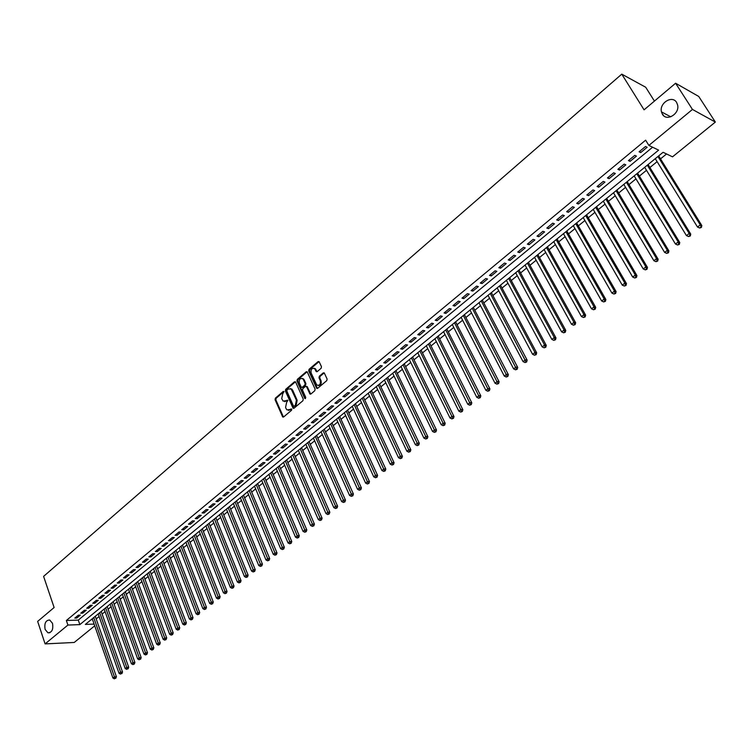 <?xml version="1.0" encoding="UTF-8"?>
<svg xmlns="http://www.w3.org/2000/svg" width="753" height="753" viewBox="0 0 753 753"><rect width="100%" height="100%" fill="white"/><g stroke="black" fill="none" stroke-linecap="round" stroke-linejoin="round"><path stroke-width="1.13" d="M284.022 391.664L283.213 391.447L275.382 398.149L275.061 399.711L282.704 416.993L283.617 416.964L291.533 410.3L291.759 409.199L286.968 409.905L286.196 408.823L285.575 407.411L286.629 402.375L287.881 400.408L283.1 401.114L281.726 398.648L282.77 393.631L284.022 391.664M662.424 114.268C666.593 121.826 679.808 113.882 677.625 105.034L676.599 102.436C672.26 94.812 659.054 103.142 661.454 111.886L662.424 114.268M45.133 629.47L47.957 632.812C51.957 632.586 53.472 629.423 52.494 623.324L49.707 620.011C45.698 620.19 44.163 623.343 45.133 629.47M321.126 368.283L321.465 366.683L319.084 361.619L318.067 361.609L309.041 369.337L308.711 370.928L316.655 388.313L317.653 388.313L326.774 380.632L327.113 379.023L324.251 372.914L323.235 372.895L319.338 376.199L318.999 377.808L320.307 380.689C320.722 384.435 319.536 385.865 316.74 384.962L311.093 372.923C310.697 369.168 311.883 367.756 314.669 368.669L316.232 371.587L317.239 371.596L321.126 368.283M94.727 625.828L74.218 642.469L45.095 643.9L37.65 621.404L54.112 607.52L43.599 576.384L621.771 74.142L644.069 109.834L675.601 83.235L692.459 109.449L715.35 122.071L672.514 156.84L663.092 152.285L85.343 624.416L94.125 624.086M45.095 643.9L67.921 625.056L79.846 624.614L658.621 150.129L648.879 145.423L692.459 109.449M648.879 145.423L645.632 140.171L66.368 620.491L67.921 625.056M295.647 382.11L294.47 381.809L285.679 389.339L285.349 390.911L293.086 408.22L294.018 408.211L302.913 400.718L303.252 399.128L295.647 382.11M297.284 379.399L306.198 371.775L307.177 371.775L315.102 389.141L314.763 390.741L310.904 393.998L309.925 393.998L306.593 386.741L305.407 386.44L302.866 388.595L302.537 390.186L305.765 397.405L304.701 398.299L296.955 380.98L297.284 379.399L298.056 379.521L306.96 371.897L306.198 371.775M78.359 615.173L74.811 618.109L76.787 618.044L80.336 615.116L78.359 615.173M84.308 610.259L80.731 613.215L82.717 613.158L86.284 610.203L84.308 610.259M90.294 605.308L86.699 608.283L88.675 608.236L92.28 605.261L90.294 605.308M96.328 600.32L92.704 603.313L94.69 603.275L98.314 600.282L96.328 600.32M102.417 595.294L98.756 598.315L100.742 598.277L104.394 595.265L102.417 595.294M108.536 590.23L104.855 593.27L106.841 593.242L110.522 590.201L108.536 590.23M114.71 585.128L111.002 588.197L112.978 588.178L116.687 585.109L114.71 585.128M120.932 579.998L117.195 583.086L119.172 583.067L122.899 579.979L120.932 579.998M127.191 574.821L123.426 577.928L125.403 577.918L129.168 574.812L127.191 574.821M133.507 569.607L129.714 572.741L131.681 572.732L135.474 569.607L133.507 569.607M139.86 564.345L136.039 567.508L138.015 567.508L141.837 564.355L139.86 564.345M146.27 559.055L142.421 562.237L144.388 562.246L148.237 559.074L146.27 559.055M152.727 553.719L148.84 556.928L150.816 556.947L154.694 553.747L152.727 553.719M159.231 548.344L155.316 551.572L157.283 551.601L161.198 548.382L159.231 548.344M165.782 542.932L161.848 546.179L163.806 546.217L167.75 542.969L165.782 542.932M172.39 537.473L168.418 540.748L170.385 540.795L174.348 537.52L172.39 537.473M179.045 531.966L175.044 535.279L177.002 535.327L181.002 532.023L179.045 531.966M185.746 526.432L181.718 529.754L183.676 529.82L187.704 526.488L185.746 526.432M192.514 520.841L188.448 524.201L190.405 524.267L194.462 520.916L192.514 520.841M199.319 515.212L195.225 518.591L197.182 518.676L201.277 515.297L199.319 515.212M206.19 509.536L202.058 512.944L204.016 513.038L208.139 509.63L206.19 509.536M213.108 503.823L208.948 507.258L210.896 507.353L215.057 503.917L213.108 503.823M220.083 498.053L215.895 501.517L217.833 501.62L222.031 498.166L220.083 498.053M227.114 492.246L222.888 495.738L224.827 495.85L229.053 492.368L227.114 492.246M234.202 486.391L229.938 489.911L231.877 490.034L236.141 486.523L234.202 486.391M241.336 480.489L237.044 484.038L238.983 484.17L243.275 480.63L241.336 480.489M248.537 474.541L244.217 478.117L246.146 478.259L250.476 474.691L248.537 474.541M255.794 468.545L251.436 472.15L253.366 472.3L257.724 468.695L255.794 468.545M263.117 462.502L258.712 466.135L260.642 466.286L265.037 462.662L263.117 462.502M270.487 456.403L266.054 460.064L267.983 460.234L272.417 456.582L270.487 456.403M277.923 450.256L273.452 453.946L275.382 454.134L279.843 450.445L277.923 450.256M285.425 444.063L280.916 447.781L282.836 447.979L287.335 444.261L285.425 444.063M292.983 437.813L288.437 441.569L290.357 441.766L294.894 438.02L292.983 437.813M300.598 431.516L296.023 435.3L297.934 435.516L302.508 431.733L300.598 431.516M308.288 425.172L303.666 428.984L305.577 429.21L310.189 425.398L308.288 425.172M316.034 418.762L311.375 422.612L313.276 422.847L317.935 419.007L316.034 418.762M323.846 412.305L319.15 416.193L321.051 416.437L325.748 412.559L323.846 412.305M331.725 405.801L326.99 409.707L328.882 409.961L333.617 406.055L331.725 405.801M339.669 399.231L334.897 403.175L336.789 403.448L341.561 399.504L339.669 399.231M347.679 392.614L342.869 396.596L344.752 396.869L349.561 392.897L347.679 392.614M355.764 385.931L350.907 389.95L352.79 390.233L357.637 386.233L355.764 385.931M363.915 379.201L359.012 383.249L360.894 383.55L365.789 379.512L363.915 379.201M372.133 372.406L367.191 376.491L369.064 376.801L373.996 372.726L372.133 372.406M380.425 365.553L375.436 369.676L377.309 369.996L382.289 365.892L380.425 365.553M388.783 358.644L383.757 362.805L385.621 363.134L390.638 358.993L388.783 358.644M397.217 351.679L392.153 355.868L394.007 356.216L399.071 352.037L397.217 351.679M405.726 344.648L400.615 348.874L402.46 349.232L407.571 345.015L405.726 344.648M414.31 337.551L409.152 341.815L410.997 342.191L416.145 337.937L414.31 337.551M422.97 330.398L417.764 334.699L419.6 335.094L424.805 330.802L422.97 330.398M431.704 323.178L426.452 327.517L428.288 327.922L433.53 323.592L431.704 323.178M440.514 315.902L435.215 320.279L437.041 320.693L442.331 316.326L440.514 315.902M449.409 308.551L444.063 312.966L445.88 313.399L451.216 308.994L449.409 308.551M458.379 301.134L452.986 305.596L454.793 306.038L460.187 301.595L458.379 301.134M467.434 293.661L461.994 298.15L463.792 298.612L469.232 294.131L467.434 293.661M476.564 286.112L471.077 290.649L472.865 291.119L478.353 286.592L476.564 286.112M485.779 278.497L480.235 283.072L482.024 283.561L487.558 278.996L485.779 278.497M495.079 270.807L489.488 275.429L491.267 275.937L496.858 271.325L495.079 270.807M504.463 263.051L498.825 267.72L500.594 268.237L506.232 263.588L504.463 263.051M513.941 255.229L508.247 259.926L510.007 260.472L515.701 255.775L513.941 255.229M523.495 247.323L517.753 252.076L519.504 252.631L525.246 247.888L523.495 247.323M533.143 239.35L527.345 244.141L529.095 244.716L534.884 239.934L533.143 239.35M542.885 231.303L537.03 236.141L538.771 236.724L544.617 231.905L542.885 231.303M552.711 223.18L546.81 228.065L548.532 228.667L554.443 223.792L552.711 223.18M562.642 214.982L556.674 219.914L558.397 220.535L564.355 215.612L562.642 214.982M572.657 206.708L566.633 211.678L568.346 212.318L574.36 207.357L572.657 206.708M582.766 198.35L576.685 203.366L578.389 204.025L584.46 199.018L582.766 198.35M592.978 189.916L586.841 194.98L588.526 195.658L594.663 190.594L592.978 189.916M603.285 181.398L597.091 186.518L598.767 187.205L604.96 182.094L603.285 181.398M613.686 172.795L607.436 177.962L609.102 178.677L615.352 173.519L613.686 172.795M624.199 164.116L617.884 169.331L619.54 170.065L625.847 164.851L624.199 164.116M634.807 155.344L628.426 160.615L630.073 161.368L636.445 156.106L634.807 155.344M66.368 620.491L78.293 620.096L652.597 147.221M640.718 152.586L647.147 147.277L645.519 146.487L639.081 151.814L640.718 152.586L639.852 151.174M96.177 618.9L99.104 616.519M102.126 614.062L105.091 611.643M108.112 609.177L111.115 606.73M114.136 604.264L117.176 601.788M120.207 599.313L123.285 596.809M126.325 594.324L129.45 591.783M132.49 589.307L135.653 586.728M138.703 584.243L141.893 581.636M144.953 579.142L148.19 576.506M151.249 574.012L154.534 571.339M157.603 568.835L160.926 566.124M163.994 563.62L167.354 560.881M170.442 558.368L173.839 555.592M176.927 553.079L180.381 550.264M183.468 547.751L186.96 544.899M190.057 542.376L193.596 539.496M196.702 536.964L200.279 534.046M203.395 531.505L207.019 528.55M210.134 526.008L213.805 523.015M216.93 520.474L220.648 517.443M223.773 514.892L227.547 511.824M230.682 509.263L234.494 506.157M237.628 503.597L241.497 500.444M244.64 497.884L248.556 494.693M251.7 492.123L255.662 488.895M258.825 486.325L262.835 483.05M265.997 480.47L270.063 477.157M273.235 474.578L277.349 471.218M280.521 468.63L284.69 465.232M287.872 462.643L292.089 459.198M295.28 456.6L299.553 453.118M302.753 450.52L307.073 446.99M310.274 444.374L314.66 440.806M317.87 438.19L322.312 434.575M325.522 431.949L330.021 428.288M333.24 425.661L337.786 421.953M341.015 419.327L345.627 415.562M348.855 412.926L353.534 409.124M356.762 406.479L361.496 402.62M364.744 399.984L369.535 396.078M372.782 393.424L377.639 389.47M380.896 386.816L385.809 382.806M389.066 380.152L394.054 376.086M397.32 373.432L402.366 369.309M405.632 366.645L410.752 362.475M414.028 359.812L419.205 355.585M422.48 352.912L427.732 348.63M431.017 345.956L436.335 341.617M439.63 338.935L445.014 334.548M448.308 331.857L453.767 327.414M457.071 324.722L462.596 320.213M465.909 317.512L471.51 312.947M474.823 310.245L480.489 305.624M483.812 302.922L489.563 298.235M492.886 295.524L498.712 290.771M502.044 288.06L507.946 283.25M511.278 280.53L517.255 275.654M520.596 272.934L526.658 267.993M530.008 265.263L536.145 260.256M539.496 257.526L545.718 252.453M549.078 249.723L555.375 244.584M558.735 241.845L565.126 236.63M568.496 233.891L574.972 228.611M578.342 225.862L584.902 220.516M588.281 217.758L594.926 212.346M598.306 209.588L605.045 204.091M608.433 201.333L615.257 195.761M618.655 193.003L625.574 187.356M628.971 184.589L635.984 178.875M639.391 176.098L646.498 170.3M649.905 167.524L657.115 161.65M660.522 158.874L666.546 153.96M91.169 619.663L92.563 619.615M654.432 101.09L645.697 87.244L621.771 74.142M675.601 83.235L698.728 96.45L715.35 122.071M663.666 115.727L662.904 114.522M78.293 620.096L79.846 624.614M76.787 618.044L76.373 616.82M82.717 613.158L82.284 611.925M88.675 608.236L88.252 607.003M94.69 603.275L94.257 602.033M100.742 598.277L100.3 597.035M106.841 593.242L106.399 591.999M112.978 588.178L112.536 586.926M119.172 583.067L118.72 581.824M125.403 577.918L124.951 576.676M131.681 572.732L131.229 571.48M138.015 567.508L137.554 566.256M144.388 562.246L143.927 560.994M150.816 556.947L150.346 555.686M157.283 551.601L156.812 550.339M163.806 546.217L163.326 544.956M170.385 540.795L169.896 539.525M177.002 535.327L176.513 534.056M183.676 529.82L183.186 528.55M190.405 524.267L189.907 522.996M197.182 518.676L196.684 517.396M204.016 513.038L203.508 511.758M210.896 507.353L210.388 506.072M217.833 501.62L217.316 500.34M224.827 495.85L224.309 494.561M231.877 490.034L231.35 488.744M238.983 484.17L238.456 482.88M246.146 478.259L245.61 476.96M253.366 472.3L252.82 471.002M260.642 466.286L260.096 464.987M267.983 460.234L267.428 458.935M275.382 454.134L274.817 452.826M282.836 447.979L282.271 446.67M290.357 441.766L289.783 440.458M297.934 435.516L297.36 434.199M305.577 429.21L304.993 427.892M313.276 422.847L312.693 421.529M321.051 416.437L320.458 415.11M328.882 409.961L328.289 408.644M336.789 403.448L336.177 402.121M344.752 396.869L344.14 395.541M352.79 390.233L352.169 388.906M360.894 383.55L360.263 382.213M369.064 376.801L368.433 375.465M377.309 369.996L376.669 368.659M385.621 363.134L384.971 361.798M394.007 356.216L393.348 354.87M402.46 349.232L401.801 347.886M410.997 342.191L410.329 340.845M419.6 335.094L418.932 333.739M428.288 327.922L427.6 326.567M437.041 320.693L436.354 319.338M445.88 313.399L445.183 312.043M454.793 306.038L454.097 304.683M463.792 298.612L463.086 297.247M472.865 291.119L472.15 289.754M482.024 283.561L481.299 282.196M491.267 275.937L490.542 274.563M500.594 268.237L499.86 266.863M510.007 260.472L509.263 259.088M519.504 252.631L518.751 251.248M529.095 244.716L528.333 243.332M538.771 236.724L538 235.341M548.532 228.667L547.751 227.284M558.397 220.535L557.606 219.142M568.346 212.318L567.546 210.925M578.389 204.025L577.579 202.632M588.526 195.658L587.716 194.265M598.767 187.205L597.938 185.812M609.102 178.677L608.264 177.275M619.54 170.065L618.693 168.663M630.073 161.368L629.226 159.956M284.615 401.66L286.046 401.057M287.825 400.304L286.818 401.161M288.503 410.441L289.914 409.839M290.94 408.973L291.693 409.077L290.686 409.943M283.213 391.447L283.966 391.56L276.153 398.252L275.833 399.815L283.467 417.068L282.704 416.993M295.43 381.799L286.451 389.452L286.121 391.023L293.849 408.324L293.086 408.22M287.072 389.95L286.846 391.052L293.435 405.961L294.254 406.187L295.345 405.265L296.4 400.201L291.166 388.99L288.154 389.028L287.072 389.95M294.131 406.262L295.025 406.291L294.254 406.187M290.394 388.52L292.644 390.11L297.171 400.304L296.117 405.368L295.025 406.291M307.139 386.553L306.377 386.44L307.356 386.863L310.707 394.12L309.925 393.998M298.056 379.521L297.727 381.103L305.53 398.516M303.365 379.578L302.81 378.778C300.08 377.921 298.922 379.343 299.327 383.023L301.304 387.277L302.273 387.268L304.805 385.112L305.144 383.522L303.365 379.578L304.137 379.7L302.198 378.373M302.075 387.4L303.035 387.381L302.273 387.268M304.137 379.7L305.906 383.644L305.577 385.235L303.035 387.381M314.02 368.236L315.432 368.801L317.022 371.737M318.171 385.517C320.674 385.508 321.644 383.936 321.079 380.811L320.307 380.689M324.223 372.886L320.1 376.321L319.761 377.931L321.079 380.811M319.056 361.6L309.812 369.459L309.474 371.05L317.446 388.444M92.261 618.759L112.922 678.039L114.447 676.862L116.404 676.712L95.273 616.302M115.002 678.387L115.783 678.321L115.002 678.387L114.447 676.862L93.739 617.554M114.39 678.858L112.922 678.039M116.404 676.712L115.783 678.321M98.191 613.911L119.04 673.314L120.574 672.137L122.523 671.996L101.203 611.455M121.129 673.662L121.911 673.606L121.129 673.662L99.678 612.697M120.518 674.133L119.04 673.314M122.523 671.996L121.911 673.606M104.168 609.036L125.205 668.56L126.749 667.374L128.697 667.233L107.18 606.57M127.304 668.909L128.085 668.852L127.304 668.909L105.665 607.812M126.683 669.389L125.205 668.56M128.697 667.233L128.085 668.852M110.183 604.122L131.408 663.779L132.97 662.574L134.919 662.442L113.204 601.647M133.526 664.118L132.895 664.598L134.298 664.061L133.526 664.118L111.689 602.889M132.895 664.598L131.408 663.779M134.919 662.442L134.298 664.061M116.235 599.172L137.667 658.95L139.239 657.736L141.178 657.614L119.266 596.696M139.785 659.289L140.566 659.242L139.785 659.289L117.76 597.929M139.164 659.779L137.667 658.95M141.178 657.614L140.566 659.242M122.344 594.183L143.964 654.093L145.545 652.87L147.494 652.757L125.374 591.698M146.101 654.432L145.47 654.922L146.873 654.385L146.101 654.432L123.878 592.931M145.47 654.922L143.964 654.093M147.494 652.757L146.873 654.385M128.49 589.157L150.308 649.19L151.908 647.966L153.847 647.853L131.53 586.672M152.464 649.528L151.824 650.018L153.236 649.491L152.464 649.528L130.034 587.895M151.824 650.018L150.308 649.19M153.847 647.853L153.236 649.491M134.683 584.093L156.709 644.257L158.318 643.024L160.257 642.921L137.733 581.608M158.864 644.596L158.224 645.095L159.645 644.559L158.864 644.596L136.237 582.822M158.224 645.095L156.709 644.257M160.257 642.921L159.645 644.559M140.924 579.001L163.147 639.288L164.766 638.045L166.705 637.942L143.974 576.506M165.321 639.626L164.672 640.125L166.093 639.589L165.321 639.626L142.486 577.711M164.672 640.125L163.147 639.288M166.705 637.942L166.093 639.589M147.212 573.861L169.641 634.28L171.27 633.019L173.209 632.934L150.271 571.358M171.825 634.61L171.176 635.118L172.597 634.572L171.825 634.61L148.783 572.572M171.176 635.118L169.641 634.28M173.209 632.934L172.597 634.572M153.537 568.684L176.183 629.235L177.83 627.964L179.76 627.889L156.605 566.181M178.376 629.564L177.727 630.073L179.158 629.527L178.376 629.564L155.127 567.385M177.727 630.073L176.183 629.235M179.76 627.889L179.158 629.527M159.918 563.47L182.772 624.152L184.429 622.872L186.358 622.797L162.987 560.966M184.984 624.482L184.325 624.99L185.756 624.444L184.984 624.482L161.518 562.162M184.325 624.99L182.772 624.152M186.358 622.797L185.756 624.444M166.347 558.218L189.417 619.022L191.083 617.742L193.013 617.676L169.425 555.705M191.638 619.352L190.97 619.87L192.41 619.324L191.638 619.352L167.966 556.9M190.97 619.87L189.417 619.022M193.013 617.676L192.41 619.324M172.823 552.928L196.109 613.864L197.794 612.565L199.714 612.509L175.91 550.405M198.34 614.184L197.672 614.702L199.112 614.166L198.34 614.184L174.451 551.601M197.672 614.702L196.109 613.864M199.714 612.509L199.112 614.166M179.346 547.591L202.858 608.659L204.552 607.351L206.473 607.304L182.433 545.068M205.098 608.979L204.421 609.506L205.87 608.961L205.098 608.979L180.993 546.254M204.421 609.506L202.858 608.659M206.473 607.304L205.87 608.961M185.925 542.226L209.654 603.417L211.358 602.099L213.278 602.052L189.022 539.694M211.913 603.737L211.226 604.264L212.675 603.718L211.913 603.737L187.572 540.87M211.226 604.264L209.654 603.417M213.278 602.052L212.675 603.718M192.552 536.804L216.497 598.136L218.219 596.809L220.14 596.771L195.648 534.272M218.775 598.447L218.088 598.983L219.537 598.437L218.775 598.447L194.208 535.449M218.088 598.983L216.497 598.136M220.14 596.771L219.537 598.437M199.225 531.354L223.406 592.809L225.138 591.472L227.058 591.444L202.331 528.813M225.693 593.119L224.996 593.656L226.455 593.11L225.693 593.119L200.9 529.98M224.996 593.656L223.406 592.809M227.058 591.444L226.455 593.11M205.955 525.858L230.362 587.444L232.112 586.088L234.023 586.069L209.061 523.316M232.658 587.754L231.962 588.291L233.421 587.745L232.658 587.754L207.64 524.474M231.962 588.291L230.362 587.444M234.023 586.069L233.421 587.745M212.732 520.314L237.374 582.031L239.134 580.676L241.045 580.657L215.847 517.772M239.68 582.342L238.983 582.888L240.452 582.333L239.68 582.342L214.436 518.921M238.983 582.888L237.374 582.031M241.045 580.657L240.452 582.333M219.556 514.732L244.443 576.582L246.212 575.207L248.123 575.207L222.681 512.181M246.768 576.883L246.052 577.438L247.53 576.883L246.768 576.883L221.278 513.33M246.052 577.438L244.443 576.582M248.123 575.207L247.53 576.883M226.446 509.113L251.558 571.085L253.347 569.701L255.258 569.701L229.571 506.553M253.902 571.386L253.187 571.941L254.665 571.386L253.902 571.386L228.178 507.691M253.187 571.941L251.558 571.085M255.258 569.701L254.665 571.386M233.383 503.437L258.74 565.541L260.547 564.157L262.449 564.166L236.517 500.877M261.093 565.851L260.378 566.407L261.856 565.851L261.093 565.851L235.124 502.016M260.378 566.407L258.74 565.541M262.449 564.166L261.856 565.851M240.376 497.724L265.978 559.959L267.795 558.557L269.696 558.575L243.511 495.154M268.35 560.26L267.616 560.825L269.103 560.27L268.35 560.26L242.127 496.293M267.616 560.825L265.978 559.959M269.696 558.575L269.103 560.27M247.417 491.963L273.273 554.33L275.109 552.918L277 552.947L250.57 489.394M275.654 554.632L274.92 555.196L276.417 554.641L275.654 554.632L249.196 490.523M274.92 555.196L273.273 554.33M277 552.947L276.417 554.641M254.523 486.165L280.624 548.664L282.479 547.233L284.37 547.271L257.677 483.586M283.024 548.956L282.281 549.53L283.777 548.975L283.024 548.956L256.312 484.706M282.281 549.53L280.624 548.664M284.37 547.271L283.777 548.975M261.686 480.31L288.041 542.941L289.905 541.501L291.788 541.548L264.84 477.731M290.451 543.233L289.707 543.807L291.204 543.252L290.451 543.233L263.484 478.842M289.707 543.807L288.041 542.941M291.788 541.548L291.204 543.252M268.896 474.418L295.515 537.171L297.388 535.731L299.28 535.778L272.059 471.83M297.943 537.463L297.19 538.047L298.696 537.491L297.943 537.463L270.713 472.931M297.19 538.047L295.515 537.171M299.28 535.778L298.696 537.491M276.172 468.47L303.045 531.364L304.946 529.905L306.819 529.961L279.344 465.881M305.492 531.656L304.73 532.239L306.245 531.674L305.492 531.656L277.998 466.982M304.73 532.239L303.045 531.364M306.819 529.961L306.245 531.674M283.505 462.483L310.641 525.5L312.551 524.032L314.434 524.107L286.677 459.885M313.107 525.792L312.335 526.375L313.85 525.82L313.107 525.792L285.349 460.977M312.335 526.375L310.641 525.5M314.434 524.107L313.85 525.82M290.893 456.44L318.303 519.598L320.232 518.111L322.096 518.196L294.075 453.843M320.778 519.881L320.006 520.474L321.522 519.909L320.778 519.881L292.748 454.925M320.006 520.474L318.303 519.598M322.096 518.196L321.522 519.909M298.348 450.35L326.021 513.64L327.969 512.144L329.833 512.228L301.529 447.743M328.515 513.913L327.734 514.515L329.259 513.951L328.515 513.913L300.221 448.826M327.734 514.515L326.021 513.64M329.833 512.228L329.259 513.951M305.859 444.214L333.814 507.635L335.772 506.12L337.626 506.223L309.05 441.606M336.318 507.908L335.537 508.51L337.062 507.946L336.318 507.908L307.742 442.67M335.537 508.51L333.814 507.635M337.626 506.223L337.062 507.946M313.427 438.03L341.664 501.573L343.632 500.048L345.495 500.161L316.627 435.413M344.177 501.846L343.396 502.458L344.921 501.893L344.177 501.846L315.328 436.467M343.396 502.458L341.664 501.573M345.495 500.161L344.921 501.893M321.06 431.789L349.58 495.465L351.566 493.93L353.421 494.053L324.27 429.163M352.112 495.738L351.322 496.349L352.856 495.785L352.112 495.738L322.981 430.217M351.322 496.349L349.58 495.465M353.421 494.053L352.856 495.785M328.76 425.501L357.562 489.309L359.567 487.765L361.412 487.897L331.969 422.875M360.113 489.572L359.313 490.194L360.856 489.629L360.113 489.572L330.689 423.92M359.313 490.194L357.562 489.309M361.412 487.897L360.856 489.629M336.516 419.157L365.61 483.097L367.633 481.534L369.478 481.675L339.735 416.522M368.179 483.36L367.37 483.991L368.914 483.417L368.179 483.36L338.474 417.557M367.37 483.991L365.61 483.097M369.478 481.675L368.914 483.417M344.347 412.757L373.733 476.837L375.766 475.265L377.611 475.416L347.566 410.131M376.312 477.101L375.493 477.722L377.046 477.157L376.312 477.101L346.314 411.157M375.493 477.722L373.733 476.837M377.611 475.416L377.046 477.157M352.235 406.309L381.912 470.521L383.974 468.931L385.809 469.1L355.463 403.674M384.519 470.776L383.691 471.416L385.254 470.841L384.519 470.776L354.221 404.69M383.691 471.416L381.912 470.521M385.809 469.1L385.254 470.841M360.188 399.815L390.176 464.149L392.247 462.549L394.073 462.719L363.426 397.17M392.793 464.403L391.965 465.043L393.527 464.469L392.793 464.403L362.193 398.177M391.965 465.043L390.176 464.149M394.073 462.719L393.527 464.469M368.208 393.254L398.497 457.72L400.596 456.111L402.413 456.299L371.455 390.609M401.133 457.975L400.295 458.624L401.867 458.05L401.133 457.975L370.231 391.607M400.295 458.624L398.497 457.72M402.413 456.299L401.867 458.05M376.302 386.647L406.902 451.245L409.011 449.616L410.827 449.814L379.55 383.992M409.557 451.489L408.71 452.139L410.281 451.574L409.557 451.489L378.335 384.981M408.71 452.139L406.902 451.245M410.827 449.814L410.281 451.574M384.463 379.983L415.374 444.712L417.501 443.065L419.317 443.272L387.71 377.319M418.047 444.948L417.19 445.607L418.772 445.032L418.047 444.948L386.515 378.307M417.19 445.607L415.374 444.712M419.317 443.272L418.772 445.032M392.69 373.253L423.92 438.114L426.066 436.458L427.873 436.684L395.946 370.589M426.603 438.359L425.746 439.018L427.327 438.444L426.603 438.359L394.76 371.568M425.746 439.018L423.92 438.114M427.873 436.684L427.327 438.444M400.982 366.476L432.542 431.469L434.707 429.794L436.505 430.029L404.248 363.803M435.243 431.704L434.377 432.373L435.968 431.789L435.243 431.704L403.071 364.772M434.377 432.373L432.542 431.469M436.505 430.029L435.968 431.789M409.359 359.633L441.239 424.758L443.423 423.073L445.211 423.318L412.625 356.96M443.959 424.993L443.084 425.661L444.675 425.087L443.959 424.993L411.458 357.92M443.084 425.661L441.239 424.758M445.211 423.318L444.675 425.087M417.793 352.733L450.012 417.99L452.214 416.287L453.993 416.541L421.068 350.06M452.751 418.216L451.866 418.894L453.466 418.32L452.751 418.216L419.92 351.002M451.866 418.894L450.012 417.99M453.993 416.541L453.466 418.32M426.311 345.778L458.859 411.166L461.081 409.444L462.86 409.717L429.596 343.095M461.617 411.383L460.732 412.07L462.333 411.496L461.617 411.383L428.448 344.027M460.732 412.07L458.859 411.166M462.86 409.717L462.333 411.496M434.895 338.765L467.782 404.276L470.032 402.544L471.802 402.827L438.19 336.073M470.569 404.493L469.665 405.189L471.274 404.606L470.569 404.493L437.06 336.996M469.665 405.189L467.782 404.276M471.802 402.827L471.274 404.606M443.564 331.678L476.79 397.32L479.059 395.579L480.819 395.871L446.849 328.995M479.595 397.537L478.682 398.243L480.301 397.659L479.595 397.537L445.738 329.899M478.682 398.243L476.79 397.32M480.819 395.871L480.301 397.659M452.299 324.543L485.883 390.318L488.17 388.548L489.921 388.859L455.593 321.842M488.697 390.525L487.784 391.231L489.403 390.647L488.697 390.525L454.492 322.745M487.784 391.231L485.883 390.318M489.921 388.859L489.403 390.647M461.118 317.333L495.05 383.239L497.356 381.46L499.107 381.78L464.422 314.641M497.893 383.446L496.971 384.152L498.59 383.569L497.893 383.446L463.33 315.526M496.971 384.152L495.05 383.239M499.107 381.78L498.59 383.569M470.004 310.067L504.303 376.095L506.637 374.307L508.369 374.636L473.317 307.365M507.164 376.302L506.232 377.018L507.861 376.434L507.164 376.302L472.244 308.241M506.232 377.018L504.303 376.095M508.369 374.636L507.861 376.434M478.983 302.734L513.64 368.895L515.993 367.088L517.725 367.436L482.296 300.033M516.52 369.092L515.579 369.817L517.217 369.234L516.52 369.092L481.233 300.899M515.579 369.817L513.64 368.895M517.725 367.436L517.217 369.234M488.029 295.336L523.062 361.628L525.434 359.802L527.156 360.16L491.351 292.625M525.961 361.816L525.02 362.551L526.658 361.967L525.961 361.816L490.307 293.482M525.02 362.551L523.062 361.628M527.156 360.16L526.658 361.967M497.168 287.872L532.578 354.286L534.969 352.451L536.682 352.828L500.491 285.161M535.496 354.484L534.536 355.218L536.183 354.625L535.496 354.484L534.969 352.451L499.465 285.999M534.536 355.218L532.578 354.286M536.682 352.828L536.183 354.625M506.383 280.342L542.169 346.888L544.588 345.025L546.292 345.42L509.715 277.622M545.116 347.077L544.146 347.82L545.793 347.227L545.116 347.077L544.588 345.025L508.699 278.45M544.146 347.82L542.169 346.888M546.292 345.42L545.793 347.227M515.683 272.746L551.855 339.415L554.293 337.542L555.987 337.946L519.015 270.016M554.82 339.594L553.841 340.347L555.498 339.754L554.82 339.594L554.293 337.542L518.017 270.835M553.841 340.347L551.855 339.415M555.987 337.946L555.498 339.754M525.067 265.075L561.634 331.875L564.091 329.974L565.776 330.398L528.408 262.345M564.618 332.054L563.63 332.807L565.287 332.214L564.618 332.054L564.091 329.974L527.42 263.155M563.63 332.807L561.634 331.875M565.776 330.398L565.287 332.214M534.526 257.338L571.499 324.261L573.984 322.35L575.659 322.783L537.877 254.608M574.501 324.43L573.513 325.202L575.17 324.609L574.501 324.43L573.984 322.35L536.908 255.399M573.513 325.202L571.499 324.261M575.659 322.783L575.17 324.609M544.09 249.535L581.457 316.58L583.961 314.65L585.627 315.102L547.44 246.796M584.479 316.74L583.481 317.521L585.147 316.928L584.479 316.74L583.961 314.65L546.49 247.568M583.481 317.521L581.457 316.58M585.627 315.102L585.147 316.928M553.728 241.657L591.51 308.824L594.042 306.876L595.698 307.346L557.088 238.908M594.559 308.984L593.543 309.765L595.218 309.172L594.559 308.984L594.042 306.876L556.156 239.67M593.543 309.765L591.51 308.824M595.698 307.346L595.218 309.172M563.46 233.703L601.656 300.993L604.207 299.026L605.864 299.515L566.821 230.955M604.725 301.153L603.708 301.934L605.384 301.341L604.725 301.153L604.207 299.026L565.908 231.698M603.708 301.934L601.656 300.993M605.864 299.515L605.384 301.341M573.287 225.674L611.907 293.096L614.476 291.11L616.114 291.609L576.647 222.926M614.994 293.237L613.968 294.037L615.653 293.444L614.994 293.237L614.476 291.11L575.753 223.65M613.968 294.037L611.907 293.096M616.114 291.609L615.653 293.444M583.199 217.57L622.242 285.114L624.849 283.109L626.477 283.627L586.568 214.812M625.357 285.255L624.322 286.055L626.007 285.462L625.357 285.255L624.849 283.109L585.693 215.537M624.322 286.055L622.242 285.114M626.477 283.627L626.007 285.462M593.204 209.39L632.689 277.057L635.316 275.033L636.925 275.57L596.583 206.633M635.824 277.198L634.77 278.008L636.473 277.405L635.824 277.198L635.316 275.033L595.717 207.339M634.77 278.008L632.689 277.057M636.925 275.57L636.473 277.405M603.304 201.136L643.231 268.925L645.876 266.882L647.486 267.437L606.692 198.378M646.394 269.056L645.33 269.875L647.034 269.273L646.394 269.056L645.876 266.882L605.845 199.065M645.33 269.875L643.231 268.925M647.486 267.437L647.034 269.273M613.507 192.806L653.877 260.717L656.55 258.646L658.141 259.22L616.886 190.038M657.058 260.839L655.985 261.668L657.698 261.065L657.058 260.839L656.55 258.646L616.067 190.707M655.985 261.668L653.877 260.717M658.141 259.22L657.698 261.065M623.795 184.391L664.626 252.424L667.327 250.335L668.909 250.928L627.193 181.624M667.836 252.537L666.753 253.375L668.466 252.773L667.836 252.537L667.327 250.335L626.383 182.282M666.753 253.375L664.626 252.424M668.909 250.928L668.466 252.773M634.186 175.901L675.479 244.047L678.208 241.939L679.771 242.551L637.584 173.124M678.707 244.16L677.615 245.007L679.338 244.405L678.707 244.16L678.208 241.939L636.803 173.764M677.615 245.007L675.479 244.047M679.771 242.551L679.338 244.405M644.681 167.326L686.435 235.595L689.193 233.468L690.746 234.089L648.079 164.549M689.692 235.698L688.59 236.546L690.322 235.953L689.193 233.468L647.316 165.171M688.59 236.546L686.435 235.595M690.746 234.089L690.322 235.953M655.27 158.676L697.504 227.058L700.29 224.902L701.834 225.552L658.677 155.89M700.789 227.152L699.678 228.008L701.41 227.406L700.29 224.902L657.934 156.492M699.678 228.008L697.504 227.058M701.834 225.552L701.41 227.406M287.815 400.285L287.062 400.182M283.232 416.738L282.46 416.644M275.833 399.815L275.061 399.711M276.153 398.252L275.382 398.149M293.623 407.994L292.851 407.891M286.121 391.023L285.349 390.911M286.451 389.452L285.679 389.339M295.242 381.922L294.47 381.809M296.117 405.368L295.345 405.265M297.171 400.304L296.4 400.201M292.644 390.11L291.872 389.998M310.481 393.8L309.709 393.687M307.356 386.863L306.593 386.741M305.473 398.403L304.701 398.299M297.727 381.103L296.955 380.98M305.577 385.235L304.805 385.112M305.906 383.644L305.144 383.522M316.797 371.427L316.034 371.304M315.949 369.554L315.187 369.431M319.761 377.931L318.999 377.808M320.1 376.321L319.338 376.199M323.997 373.027L323.235 372.895M317.211 388.124L316.448 388.011M309.474 371.05L308.711 370.928M309.812 369.459L309.041 369.337M318.83 361.741L318.067 361.609M49.83 632.736L47.957 632.812M670.772 116.809L661.454 111.886M291.938 389.103L291.166 388.99M305.407 398.601L304.861 398.516M303.581 378.9L302.81 378.778M316.994 371.709L316.232 371.587M315.432 368.801L314.669 368.669M317.418 388.426L316.655 388.313"/></g></svg>
